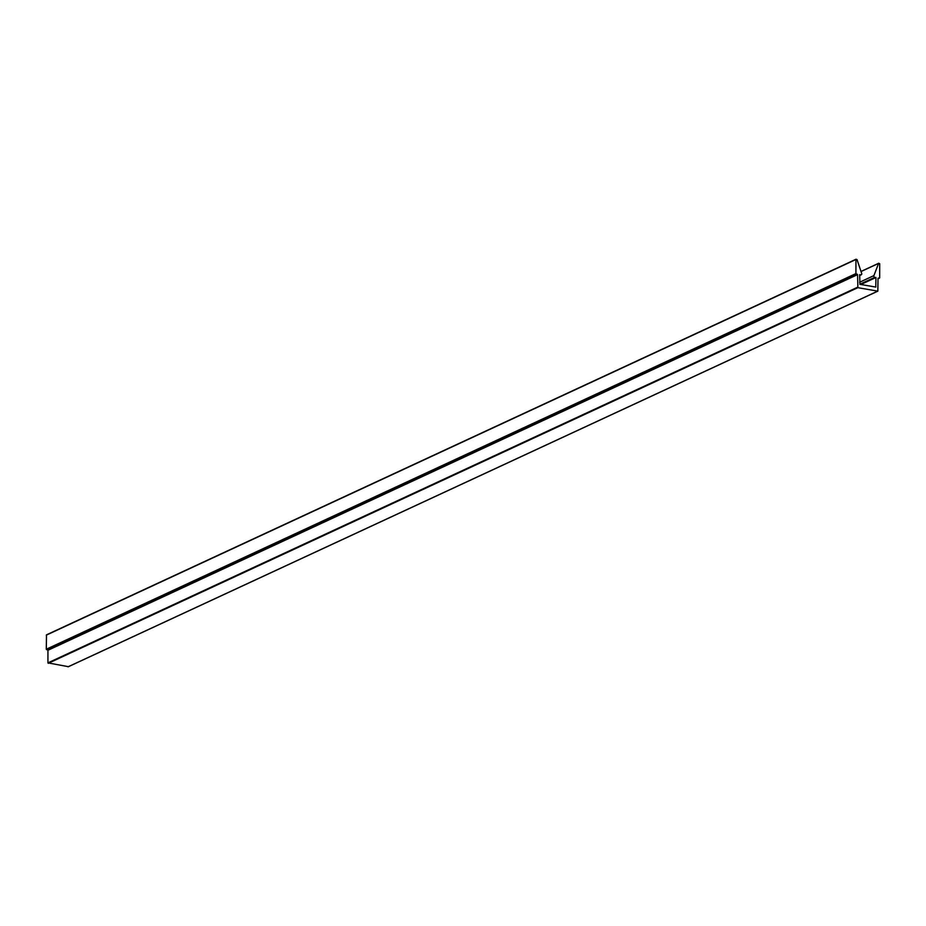 <?xml version="1.0" encoding="UTF-8"?>
<svg xmlns="http://www.w3.org/2000/svg" width="926" height="926" viewBox="0 0 926 926"><rect width="100%" height="100%" fill="white"/><g stroke="black" fill="none" stroke-linecap="round" stroke-linejoin="round"><path stroke-width="1.39" d="M873.831 276.017A1.157 0.949 65.1 0 0 874.815 277.314L875.95 277.511L875.764 287.072L859.965 284.328L859.652 274.628L860.775 274.825A1.157 0.949 65.1 0 0 861.689 273.459L857.013 259.558L855.948 259.5L855.913 273.598L857.569 274.628L857.87 287.673L877.836 291.158L878.022 278.251L879.677 277.8L879.7 263.702L878.624 263.378L873.901 275.624A1.157 0.949 65.1 0 0 873.831 276.017M875.95 277.511L860.891 284.49M855.994 259.326L46.497 634.842L46.3 649.23L47.944 650.272L47.932 662.877L68.339 666.674M874.815 277.314L859.814 284.27M875.927 286.782L875.348 287.048M860.775 274.825L859.641 275.346M855.948 259.5L46.323 635.143M855.913 273.598L46.3 649.23M856.249 274.027L46.624 649.67M857.233 274.2L47.62 649.844M857.569 274.628L47.944 650.272M857.545 287.245L47.932 662.877M857.87 287.673L48.256 663.317M877.674 291.169L68.049 666.813M879.341 278.113L878.022 278.726M878.647 263.331L861.03 271.503M878.624 263.378L861.041 271.526M873.901 275.624L859.629 282.245M861.261 274.767L859.641 275.52M856.11 259.211L46.497 634.842M877.836 291.158L68.211 666.789M879.503 278.089L878.022 278.784M878.774 263.216L861.018 271.445"/></g></svg>

